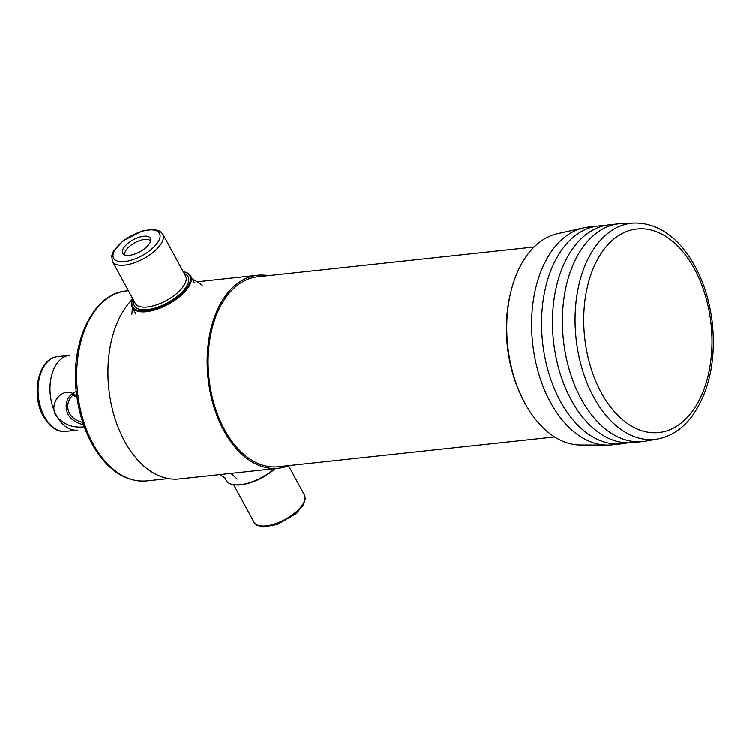 <?xml version="1.0" encoding="UTF-8"?>
<svg xmlns="http://www.w3.org/2000/svg" width="750" height="750" viewBox="0 0 750 750"><rect width="100%" height="100%" fill="white"/><g stroke="black" fill="none" stroke-linecap="round" stroke-linejoin="round"><path stroke-width="1.12" d="M268.312 275.691A97.013 60.263 83.8 0 0 257.559 275.306A97.013 60.263 83.8 0 1 268.312 275.691A97.013 60.263 83.8 0 0 257.559 275.306A97.013 60.263 83.8 0 0 210.253 331.8A97.013 60.263 83.8 0 0 223.725 430.387A97.013 60.263 83.8 0 0 278.344 468.216A97.013 60.263 83.8 0 0 288.769 465.562A97.013 60.263 83.8 0 1 278.344 468.216A97.013 60.263 83.8 0 0 288.769 465.562M132.806 298.931A97.013 60.263 83.8 0 0 124.528 441.075A97.013 60.263 83.8 0 1 132.806 298.931A97.013 60.263 83.8 0 0 124.528 441.075A97.013 60.263 83.8 0 0 179.147 478.912A97.013 60.263 83.8 0 1 124.528 441.075A97.013 60.263 83.8 0 0 179.147 478.912L278.344 468.216A97.013 60.263 83.8 0 1 223.725 430.387A97.013 60.263 83.8 0 0 278.344 468.216M534.141 247.041L257.719 276.825A95.484 59.306 83.8 0 0 211.163 332.428A95.484 59.306 83.8 0 0 224.428 429.459A95.484 59.306 83.8 0 0 278.184 466.697A95.484 59.306 83.8 0 1 224.428 429.459A95.484 59.306 83.8 0 0 278.184 466.697L554.606 436.913M240.281 484.631A33.103 14.316 151.5 0 1 233.119 484.528A33.103 14.316 151.5 0 1 226.275 480.422A33.103 14.316 151.5 0 0 233.119 484.528A33.103 14.316 151.5 0 0 240.281 484.631A33.103 14.316 151.5 0 0 274.734 468.609A33.103 14.316 151.5 0 1 240.281 484.631M275.175 468.562A32.466 14.044 151.5 0 1 233.822 484.65L233.119 484.528L233.822 484.65A32.466 14.044 151.5 0 0 275.175 468.562M126.534 249.581A14.644 6.337 -28.5 0 0 124.95 255.075A14.644 6.337 -28.5 0 1 126.534 249.581A14.644 6.337 -28.5 0 1 139.612 240.694A14.644 6.337 -28.5 0 1 150.656 241.125A14.644 6.337 -28.5 0 0 139.612 240.694A14.644 6.337 -28.5 0 0 126.534 249.581M129.366 255.375A15.797 6.834 -28.5 0 0 144 249.178A15.797 6.834 -28.5 0 0 150.806 239.456A15.797 6.834 -28.5 0 0 133.312 239.822A15.797 6.834 -28.5 0 0 123.469 254.297A15.797 6.834 -28.5 0 0 129.366 255.375A15.797 6.834 -28.5 0 0 144 249.178A15.797 6.834 -28.5 0 0 150.806 239.456A15.797 6.834 -28.5 0 0 133.312 239.822A15.797 6.834 -28.5 0 0 123.469 254.297A15.797 6.834 -28.5 0 0 129.366 255.375M146.419 310.837A32.466 14.044 -28.5 0 0 183.825 291.666A32.466 14.044 -28.5 0 0 183.234 271.744L183.741 271.828A33.103 14.316 -28.5 0 1 190.584 275.934A33.103 14.316 -28.5 0 0 183.741 271.828L183.234 271.744A32.466 14.044 -28.5 0 1 183.825 291.666A32.466 14.044 -28.5 0 1 146.419 310.837A32.466 14.044 -28.5 0 1 132.891 299.081A32.466 14.044 -28.5 0 0 146.419 310.837M146.4 311.728A33.103 14.316 -28.5 0 0 179.241 297.066A33.103 14.316 -28.5 0 0 190.584 275.934A33.103 14.316 -28.5 0 1 179.241 297.066A33.103 14.316 -28.5 0 1 146.4 311.728A33.103 14.316 -28.5 0 1 132.403 307.519A33.103 14.316 -28.5 0 0 146.4 311.728M132.684 299.55A33.103 14.316 -28.5 0 0 132.403 307.519A33.103 14.316 -28.5 0 1 132.684 299.55L132.891 299.081L132.684 299.55M634.341 223.069L622.116 223.566A109.491 68.006 83.8 0 0 619.294 223.772L609.375 224.85A109.491 68.006 83.8 0 0 604.716 225.609A109.491 68.006 83.8 0 0 574.003 246.947A109.491 68.006 83.8 0 0 558.713 368.494A109.491 68.006 83.8 0 0 628.125 442.809A109.491 68.006 83.8 0 0 632.841 442.566L642.759 441.497A109.491 68.006 83.8 0 0 645.553 441.103L657.609 438.975C671.044 436.406 682.519 428.831 692.025 416.259C709.031 392.184 715.856 361.556 712.5 324.366C709.341 296.212 700.613 272.278 686.306 252.562C671.381 232.762 654.056 222.928 634.341 223.069A108.675 67.5 83.8 0 0 596.438 245.222A108.675 67.5 83.8 0 0 582.928 371.484A108.675 67.5 83.8 0 0 657.609 438.975M619.294 223.772A109.491 68.006 83.8 0 0 583.922 245.878A109.491 68.006 83.8 0 0 569.663 370.988A109.491 68.006 83.8 0 0 642.759 441.497M84.262 426.797C72.516 428.137 63.066 424.359 55.903 415.463C47.878 401.737 65.391 383.822 76.837 396.525M257.559 275.306A97.013 60.263 83.8 0 0 210.253 331.8A97.013 60.263 83.8 0 0 223.725 430.387A97.013 60.263 83.8 0 1 210.253 331.8A97.013 60.263 83.8 0 1 257.559 275.306L196.959 281.841M257.719 276.825A95.484 59.306 83.8 0 0 211.163 332.428A95.484 59.306 83.8 0 0 224.428 429.459A95.484 59.306 83.8 0 1 211.163 332.428A95.484 59.306 83.8 0 1 257.719 276.825M604.378 225.684L601.284 225.816A109.491 68.006 83.8 0 0 598.462 226.022L588.544 227.091A109.491 68.006 83.8 0 0 583.884 227.859L557.541 233.719A106.481 66.141 83.8 0 0 510.872 291.834L510.347 293.991A102.328 63.562 83.8 0 0 521.353 396.103L522.328 398.1A106.481 66.141 83.8 0 0 524.934 403.181A106.481 66.141 83.8 0 0 580.303 444.947L607.284 445.05A109.491 68.006 83.8 0 0 612.009 444.806L621.928 443.738A109.491 68.006 83.8 0 0 624.722 443.344L627.778 442.809M510.872 291.834A106.481 66.141 83.8 0 0 522.328 398.1M583.884 227.859A109.491 68.006 83.8 0 0 550.359 402.113A109.491 68.006 83.8 0 0 607.284 445.05M598.462 226.022A109.491 68.006 83.8 0 0 545.081 289.772A109.491 68.006 83.8 0 0 560.288 401.044A109.491 68.006 83.8 0 0 621.928 443.738M71.147 396.919L70.987 397.134C67.303 402.131 66.769 407.522 69.375 413.306C72.263 417.984 76.716 420.984 82.716 422.334M73.163 394.819L71.025 397.078M83.484 424.613C76.416 423.141 71.194 419.662 67.8 414.188C64.022 403.556 66.825 395.944 76.228 391.35M237.206 478.969L230.944 473.325M146.738 480.862A95.484 59.306 -96.2 0 1 92.981 443.625A95.484 59.306 -96.2 0 1 79.725 346.594A95.484 59.306 -96.2 0 1 126.281 290.991A95.484 59.306 -96.2 0 0 79.725 346.594A95.484 59.306 -96.2 0 0 92.981 443.625A95.484 59.306 -96.2 0 1 79.725 346.594A95.484 59.306 -96.2 0 1 126.281 290.991C93.084 293.569 70.181 342.291 76.341 392.438C79.256 417.591 87.122 438.834 99.938 456.15C113.719 473.934 129.319 482.175 146.738 480.862A95.484 59.306 -96.2 0 1 92.981 443.625A95.484 59.306 -96.2 0 0 146.738 480.862C129.319 482.175 113.719 473.934 99.938 456.15C87.122 438.834 79.256 417.591 76.341 392.438C70.181 342.291 93.084 293.569 126.281 290.991L128.372 290.766L126.281 290.991C93.084 293.569 70.181 342.291 76.341 392.438C79.256 417.591 87.122 438.834 99.938 456.15C113.719 473.934 129.319 482.175 146.738 480.862L168.394 478.538M269.653 472.941A28.65 12.394 151.5 0 1 254.559 481.134A28.65 12.394 151.5 0 0 269.653 472.941M304.369 494.841A28.65 12.394 151.5 0 1 285.103 519.403A28.65 12.394 151.5 0 1 254.025 522.178A28.65 12.394 151.5 0 0 285.103 519.403A28.65 12.394 151.5 0 0 304.369 494.841L305.306 498.769L303.45 504.975L296.016 513.675L277.434 524.438L263.053 526.931L256.791 525.094L254.025 522.178L233.625 484.612L254.025 522.178L256.791 525.094L263.053 526.931L277.434 524.438L296.016 513.675L303.45 504.975L305.306 498.769L304.369 494.841L288.525 465.656L304.369 494.841M147.338 307.022A28.65 12.394 -28.5 0 0 175.753 294.328A28.65 12.394 -28.5 0 0 185.569 276.038L162.834 234.178L160.059 231.263L153.834 229.434L142.5 230.925L123.356 240.647L113.428 251.353L111.712 255.966L112.491 261.516A28.65 12.394 -28.5 0 0 124.603 265.153A28.65 12.394 -28.5 0 0 153.028 252.459A28.65 12.394 -28.5 0 0 162.834 234.178L160.059 231.263L153.834 229.434L142.5 230.925L123.356 240.647L113.428 251.353L111.712 255.966L112.491 261.516A28.65 12.394 -28.5 0 0 124.603 265.153A28.65 12.394 -28.5 0 0 153.028 252.459A28.65 12.394 -28.5 0 0 162.834 234.178L185.569 276.038A28.65 12.394 -28.5 0 1 175.753 294.328A28.65 12.394 -28.5 0 1 147.338 307.022A28.65 12.394 -28.5 0 1 135.225 303.375A28.65 12.394 -28.5 0 0 147.338 307.022M124.669 261.6A26.1 11.287 -28.5 0 0 160.125 236.044A26.1 11.287 -28.5 0 0 124.903 239.841A26.1 11.287 -28.5 0 0 124.669 261.6A26.1 11.287 -28.5 0 0 160.125 236.044A26.1 11.287 -28.5 0 0 124.903 239.841A26.1 11.287 -28.5 0 0 124.669 261.6M147.291 309.684A30.553 13.219 -28.5 0 0 181.266 292.894A30.553 13.219 -28.5 0 0 184.2 273.516A30.553 13.219 -28.5 0 1 181.266 292.894A30.553 13.219 -28.5 0 1 147.291 309.684A30.553 13.219 -28.5 0 1 133.847 300.853A30.553 13.219 -28.5 0 0 147.291 309.684M691.903 411.891A102.319 63.553 -96.2 0 1 585.487 343.828A102.319 63.553 -96.2 0 1 666.272 236.738A102.319 63.553 -96.2 0 1 691.903 411.891M44.494 416.7A37.556 23.325 83.8 0 0 65.634 431.344C59.681 431.812 52.116 430.556 43.416 416.372C31.05 395.812 37.612 358.294 57.591 356.663A37.556 23.325 83.8 0 0 39.272 378.525A37.556 23.325 83.8 0 0 44.494 416.7M57.591 356.663L69.497 355.378A37.556 23.325 83.8 0 0 51.178 377.25A37.556 23.325 83.8 0 0 56.4 415.416A37.556 23.325 83.8 0 0 77.541 430.059L65.634 431.344M131.841 314.334L132.487 307.688M202.181 285.253L192.047 278.634M219.9 474.516L225.684 478.294M224.812 477.722L226.275 480.422L224.812 477.722M135.225 303.375L112.491 261.516L135.225 303.375M194.138 282.488L190.584 275.934L194.138 282.488M135.956 314.081L132.403 307.519L135.956 314.081M76.969 397.425L71.438 394.069M128.372 290.766L126.281 290.991"/></g></svg>
